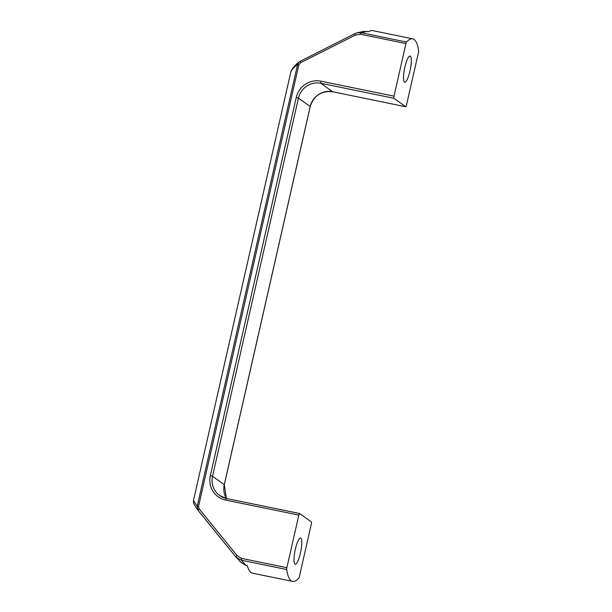 <?xml version="1.0" encoding="UTF-8"?>
<svg xmlns="http://www.w3.org/2000/svg" width="612" height="612" viewBox="0 0 612 612"><rect width="100%" height="100%" fill="white"/><g stroke="black" fill="none" stroke-linecap="round" stroke-linejoin="round"><path stroke-width="0.92" d="M410.354 56.166A13.365 2.899 -78.4 0 1 410.117 70.357A13.365 2.899 -78.4 0 1 404.716 82.23A13.365 2.899 -78.4 0 1 404.456 82.115A13.365 2.899 -78.4 0 1 404.693 67.924A13.365 2.899 -78.4 0 1 410.094 56.044A13.365 2.899 -78.4 0 1 410.354 56.166M300.852 538.124A13.365 2.899 -78.4 0 1 300.614 552.315A13.365 2.899 -78.4 0 1 295.221 564.195A13.365 2.899 -78.4 0 1 294.961 564.073A13.365 2.899 -78.4 0 1 295.198 549.882A13.365 2.899 -78.4 0 1 300.591 538.009A13.365 2.899 -78.4 0 1 300.852 538.124M226.501 498.512A19.094 18.551 125.7 0 1 219.647 495.498A19.094 18.551 125.7 0 1 212.532 476.251L298.442 98.096A19.094 18.551 125.7 0 1 320.91 83.301L393.944 98.287L405.702 106.725A1.913 0.413 -78.4 0 0 405.741 106.748A1.913 0.413 -78.4 0 0 406.49 105.142L418.44 52.54A1.913 0.413 -78.4 0 0 418.608 50.719A72.797 15.813 101.6 0 0 412.71 38.839L372.547 30.6A72.797 15.813 101.6 0 0 368.753 31.663L363.765 31.388M300.087 61.33L299.016 61.98L297.6 64.451L197.202 506.346L198.12 510.454L235.926 556.981A1.913 0.436 -39.1 0 0 235.957 557.019L241.365 560.225L286.699 569.52A1.913 0.413 -78.4 0 1 286.875 567.699L298.824 515.097A1.913 0.413 -78.4 0 1 299.574 513.491A1.913 0.413 -78.4 0 1 299.612 513.514L311.363 521.952A1.913 0.413 -78.4 0 1 311.309 524.071L299.36 576.672A1.913 0.413 -78.4 0 1 298.771 578.195A72.797 15.813 101.6 0 1 292.597 581.4L252.427 573.161A72.797 15.813 101.6 0 1 247.409 565.763L245.932 565.457L241.365 560.225A1.913 0.413 -78.4 0 1 241.533 558.396L237.058 555.535L199.214 508.962L198.502 506.545L298.893 64.642L300.599 62.715L355.289 35.121L360.613 34.264L405.955 43.567A1.913 0.413 -78.4 0 1 406.544 42.044L361.202 32.742L367.276 31.365M412.71 38.839A72.797 15.813 101.6 0 0 406.544 42.044M393.944 98.287A1.913 0.413 -78.4 0 1 394.006 96.168L405.955 43.567M286.699 569.52A72.797 15.813 101.6 0 0 292.597 581.4M299.008 61.996C292.827 66.884 290.448 71.742 290.776 72.216C291.236 70.303 293.515 67.71 297.6 64.451L298.893 64.642M198.502 506.545L197.202 506.346L193.476 500.448L290.769 72.216M193.491 500.455L193.522 502.49C193.928 503.393 193.048 502.98 197.837 510.079L198.089 510.408M357.186 32.788L354.853 33.698L357.186 32.788L361.202 32.742A1.913 0.413 101.6 0 0 360.613 34.264M300.163 61.292L354.799 33.683L355.289 35.121M299.016 61.98L300.11 61.276L300.599 62.715M198.12 510.454A1.913 0.436 -39.1 0 1 198.104 510.431A1.913 0.436 -39.1 0 1 199.214 508.962M197.837 510.087L235.941 557.004A1.913 0.436 -39.1 0 1 237.058 555.535M241.243 562.742L236.354 557.486M240.837 562.275L245.932 565.457M405.702 106.725L332.668 91.746A1.913 0.413 101.6 0 0 332.706 91.769A1.913 0.413 101.6 0 0 332.744 91.762M394.006 96.168L320.963 81.189A1.913 0.413 -78.4 0 0 320.91 83.301L332.668 91.746A19.094 18.551 -54.3 0 0 310.192 106.542L310.177 106.618M320.963 81.189A21.007 20.41 -54.3 0 0 296.246 97.461L298.442 98.096L310.192 106.542L224.26 484.773M296.246 97.461L210.337 475.608L212.532 476.251L224.283 484.696A19.094 18.551 -54.3 0 0 226.394 498.482L224.313 484.742L310.23 106.587C313.895 95.526 321.384 90.591 332.706 91.769L405.741 106.748M299.536 513.491L226.578 498.528A1.913 0.413 101.6 0 0 226.539 498.512A1.913 0.413 101.6 0 0 225.79 500.119L298.824 515.097M210.337 475.608A21.007 20.41 -54.3 0 0 225.79 500.119M286.875 567.699L241.533 558.396M299.574 513.491L226.539 498.512L219.647 495.498M364.117 31.327L357.163 32.803"/></g></svg>

